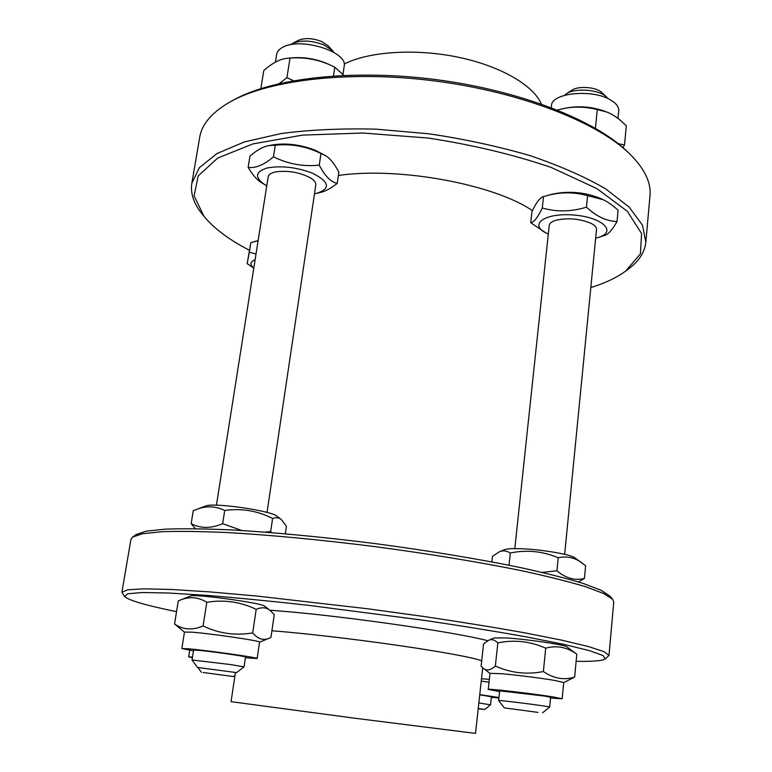 <?xml version="1.0" encoding="UTF-8"?>
<svg xmlns="http://www.w3.org/2000/svg" width="772" height="772" viewBox="0 0 772 772"><rect width="100%" height="100%" fill="white"/><g stroke="black" fill="none" stroke-linecap="round" stroke-linejoin="round"><path stroke-width="1.16" d="M479.73 694.877L483.426 695.398L479.73 694.877M478.235 708.474L484.719 709.487L490.529 704.817L478.843 702.974M491.378 696.788L483.426 695.398M484.719 709.487L478.196 708.821M479.75 694.636L498.934 697.512M498.886 698.004L491.339 697.309M481.245 681.078L489.014 682.187M481.496 678.752L489.323 679.36M216.43 505.197L268.183 176.807C268.617 174.54 271.088 172.909 275.594 171.924C287.734 170.255 299.295 172.204 310.267 177.743C314.233 180.156 316.076 182.501 315.816 184.788L267.035 512.454M290.668 44.718L292.453 43.522C301.157 39.854 311.647 40.327 323.902 44.94L332.549 50.643L333.88 52.38M236.57 672.595L244.048 666.854L230.21 664.518L192.035 659.983L197.526 667.462L236.57 672.595L197.526 667.462M192.035 659.983L193.589 650.101M244.048 666.854L245.515 656.991C245.766 656.306 211.335 651.433 198.423 650.304L193.627 650.063M332.549 50.643L328.11 45.789L321.625 41.514C312.486 38.06 304.65 37.712 298.127 40.462L292.453 43.522M343.019 74.112L344.187 66.209C348.259 52.033 301.157 36.988 283.102 47.102C279.31 48.993 277.167 51.396 276.675 54.291L275.411 62.175M343.984 75.366L334.768 67.193L332.597 66.16C319.338 59.647 305.143 56.964 289.992 58.103L288.053 58.218C280.593 58.672 272.497 62.793 263.773 70.57L260.868 88.558M332.597 66.16L328.032 64.028C316.742 59.048 304.979 56.974 292.742 57.794L288.053 58.218M279.175 83.588L286.923 77.692L293.524 80.684M286.923 77.692L289.992 58.103M333.465 75.945L334.768 67.193M315.806 184.846C316.115 182.549 314.262 180.175 310.267 177.753C299.295 172.204 287.734 170.255 275.594 171.924C271.049 172.918 268.579 174.569 268.173 176.865M314.474 193.791L316.588 193.357C330.995 188.59 329.567 181.845 312.303 173.131C295.975 167.07 280.757 165.401 266.649 168.103C255.165 171.982 254.567 177.521 264.873 184.72L266.765 185.82M264.873 184.72L261.37 182.559C257.124 180.108 252.714 175.061 248.13 167.399C255.657 168.373 264.111 164.841 273.481 156.812C288.12 164.05 303.386 166.829 319.261 165.14C324.78 175.823 330.754 181.941 337.2 183.475C330.609 188.522 324.935 191.543 320.158 192.527L316.588 193.357M337.2 183.475L338.84 172.204C334.401 163.519 329.76 157.884 324.906 155.317L320.978 153.56C306.503 146.352 291.276 143.563 275.305 145.204L268.955 145.599C263.416 146.477 257.086 149.961 249.964 156.069L248.13 167.399M268.955 145.599L273.153 144.827C286.991 142.859 301.167 144.731 315.7 150.453L324.906 155.317M319.261 165.14L320.978 153.56M273.481 156.812L275.305 145.204M532.448 210.65C494.012 184.257 398.574 166.578 338.358 175.485M541.307 103.998C533.577 85.325 500.459 65.938 457.815 57.138C415.211 48.327 368.823 51.502 344.177 64.037M590.812 287.589C605.026 283.15 616.635 277.65 625.638 271.088L628.302 269.11C638.869 261.351 644.707 252.396 645.826 242.244L649.976 195.779C651.288 182.453 644.427 168.373 629.392 153.57L626.941 151.225C594.99 120.152 519.836 90.498 436.132 79.632C352.418 68.756 272.178 78.223 233.356 100.099L230.384 101.75C212.068 112.22 201.839 124.08 199.707 137.3L191.842 183.282C190.337 193.386 193.695 203.538 201.926 213.728L204.001 216.324C213.989 228.454 229.101 239.764 249.356 250.253M629.392 153.57C597.123 122.179 520.907 92.129 435.939 81.108C350.97 70.059 269.602 79.641 230.384 101.75M645.826 242.244L642.507 225.202L629.18 207.128L605.595 188.831C584.906 176.807 559.739 165.748 530.084 155.635C498.384 146.4 464.715 139.134 429.087 133.817L376.138 129.165C341.581 128.297 309.929 129.754 281.201 133.527L244.386 141.923L216.913 153.58L199.408 167.649L191.842 183.282M625.638 271.088L640.432 253.834L641.58 233.52L627.269 211.238L596.814 188.561L551.179 167.437C514.007 154.757 473.13 144.982 428.537 138.082L362.763 133.016L302.46 135.129L252.946 143.901L217.704 158.048L198.182 175.939L194.1 195.866L204.001 216.324M544.781 196.242L551.874 194.264C568.433 190.694 584.558 192.045 600.24 198.317L603.135 199.687L587.588 195.673C573.422 191.726 559.15 191.91 544.781 196.242L543.517 196.599C540.014 197.507 536.154 202.534 531.947 211.692L530.74 222.732C534.002 222.278 537.852 217.347 542.291 207.967L543.517 196.599M193.473 650.854L181.854 648.519L188.725 648.808C207.871 650.468 259.431 657.812 257.153 658.526L245.399 657.754M252.705 632.905C257.993 639.177 263.609 640.895 269.544 638.068L270.953 637.431L274.263 614.628L270.2 610.527C266.446 607.332 261.776 606.946 256.188 609.359C240.632 601.832 224.169 599.468 206.79 602.285C198.057 596.881 188.937 596.264 179.432 600.442L178.274 600.925L174.549 623.988C182.974 629.817 192.489 630.473 203.075 625.976C218.939 633.532 235.479 635.848 252.705 632.905L256.188 609.359M184.46 632.152L174.549 623.988M181.854 648.519L184.469 632.104L191.369 632.143C210.505 633.474 261.891 641.059 259.556 642.159L257.153 658.526M179.432 600.442L190.472 596.032C193.55 593.6 262.605 603.057 264.603 606.165L270.2 610.527M206.79 602.285L203.075 625.976M195.885 509.684L205.574 506.056C212.831 502.234 271.493 510.668 277.08 516.294L281.182 519.421C278.924 517.568 276.058 517.25 272.603 518.466C257.568 510.794 241.617 508.121 224.739 510.446C215.282 505.93 205.67 505.679 195.885 509.684L193.241 510.746L191.166 523.628C200.614 528.656 211.113 528.656 222.674 523.648L241.742 530.509M285.35 533.77L286.441 526.243L281.182 519.421M265.085 532.111L270.673 531.551L271.281 532.593M195.355 528.685L191.166 523.628M224.739 510.446L222.674 523.648M272.603 518.466L270.673 531.551M235.431 672.557L231.06 701.652L353.219 718.028L475.504 733.4L482.693 667.819M176.537 611.665C145.85 605.373 128.557 600.327 124.659 596.544L127.573 593.803L141.894 592.539L168.045 592.992L205.622 595.28C235.933 597.731 270.084 601.06 308.086 605.277L425.642 620.543C463.461 626.179 497.332 631.679 527.257 637.054L564.178 644.437L589.576 650.69L603.096 655.563L605.219 658.96C602.421 660.832 592.722 661.614 576.134 661.305M576.809 654.222C567.179 647.168 556.805 645.151 545.707 648.162C530.103 641.281 514.152 639.525 497.834 642.893C494.62 639.737 491.542 638.878 488.589 640.316L494.032 637.981L505.882 637.933C526.436 639.11 565.355 644.832 566.928 646.878L576.809 654.222L574.648 677.083L563.714 682.593M124.659 596.544L121.908 592.211L127.583 589.808L144.036 588.824L171.5 589.48L209.473 591.883L256.507 596.013L367.404 608.741L424.503 616.587C461.367 622.068 494.669 627.472 524.41 632.779L561.736 640.162L588.457 646.55L604.119 651.693L608.983 655.476L605.219 658.96M121.908 592.211L130.95 539.319L132.649 537.032L142.733 533.684L162.159 531.705C179.683 531.107 201.714 531.406 228.242 532.603C270.789 535.054 322.078 539.927 375.472 546.692C428.817 553.785 479.653 562.18 521.409 570.672C547.358 576.298 568.732 581.634 585.533 586.691L603.801 593.572L612.698 599.371L613.75 602.025L608.983 655.476M132.649 537.032L136.142 534.542L146.197 531.165L165.449 529.138C182.8 528.502 204.561 528.752 230.741 529.891C272.719 532.255 323.265 537.032 375.858 543.691C428.402 550.687 478.495 558.986 519.681 567.42C545.283 573.007 566.387 578.324 582.995 583.362L601.098 590.252L609.957 596.081L612.698 599.371M253.785 268.154L247.156 263.628L249.308 252.261L256.014 253.998M258.099 240.758L250.842 242.591L247.156 263.628M249.308 252.261L250.842 242.591M255.107 259.759C250.022 261.824 249.578 264.603 253.795 268.106M192.392 657.715L188.677 656.875L192.498 657.03M203.21 672.48L233.443 676.552L203.21 672.48M582.069 562.942C575.043 557.645 567.092 555.917 558.214 557.751C542.639 551.198 526.678 549.616 510.34 553.003C506.403 550.639 502.707 550.253 499.262 551.835L504.28 549.741C506.345 548.921 510.774 548.554 517.568 548.641C537.264 548.796 570.547 554.161 574.802 557.809L585.63 565.693L584.433 578.411L578.267 582.088M499.262 551.835L492.497 556.371L491.889 561.91M510.34 553.003L509.028 565.239M558.214 557.751L556.921 570.769C565.847 578.324 575.015 580.872 584.433 578.411M542.185 572.39L556.921 570.769M542.291 207.967C556.361 212.097 571.077 211.837 586.431 207.176L587.588 195.673M595.656 238.201L598.184 237.496C617.378 231.889 602.807 217.347 574.088 215.06C545.447 212.464 528.473 224.179 545.978 232.941L530.74 222.732M586.431 207.176C596.399 216.45 606.599 221.236 617.021 221.545L618.092 210.235C612.698 205.323 607.718 201.81 603.135 199.687M617.021 221.545C612.235 230.008 608.047 234.659 604.476 235.499L598.184 237.496M545.978 232.941L548.303 234.061M596.505 229.535C596.679 227.373 594.845 225.299 590.985 223.311C579.618 218.64 567.912 217.627 555.859 220.29L555.02 220.56C551.382 221.834 549.452 223.455 549.22 225.443M514.799 548.631L549.23 225.385C549.49 223.426 551.42 221.815 555.02 220.56L555.859 220.29C567.912 217.627 579.618 218.64 590.985 223.311C594.807 225.279 596.65 227.335 596.515 229.477L564.65 554.325M488.589 640.316L483.562 643.916L481.101 666.265L483.195 668.224C486.514 671.071 490.567 670.337 495.354 666.004C510.649 672.981 526.658 674.824 543.372 671.543C553.543 678.549 563.975 680.402 574.648 677.083M499.571 691.596L488.232 689.406C486.389 688.257 533.124 693.661 553.456 696.981L562.161 698.756L550.552 698.052M488.232 689.406L489.979 673.319L502.07 673.744C516.632 675.008 542.465 678.308 555.068 680.508L563.724 682.544L562.161 698.756M545.707 648.162L543.372 671.543M497.834 642.893L495.354 666.004M544.53 696.074L499.677 690.834L498.616 700.58C497.187 699.693 551.111 706.554 549.664 707.075L550.619 697.319L544.53 696.074M617.976 118.425L618.71 110.772C618.98 106.922 616.278 103.323 610.623 99.984C592.423 88.664 551.247 92.901 551.517 105.639L551.295 107.655M618.324 143.698L624.509 144.933L626.314 125.846C619.347 118.791 612.707 114.14 606.377 111.911L603.569 110.869C591.429 106.71 579 105.754 566.272 108.012L557.307 110M595.415 128.268L597.287 109.595C585.108 106.604 573.567 106.314 562.663 108.746M606.377 111.911L597.287 109.595M624.509 144.933L622.956 147.568M538.026 712.392L504.29 707.876L538.026 712.392M542.61 712.778L549.664 707.075M606.483 96.915L601.803 92.544C596.389 86.966 578.131 85.615 571.714 90.295L566.243 93.885C574.754 87.661 599.284 89.484 606.483 96.915L607.95 98.613M564.457 95.332L566.243 93.885M271.927 630.763C301.765 633.001 352.698 638.888 397.281 645.305C441.902 651.732 474.751 657.869 481.699 660.813M269.843 610.247C331.699 614.377 452.585 631.399 487.75 640.712M490.529 704.807L491.397 696.807M259.546 642.217L269.544 638.068M258.118 240.652L254.249 241.646M189.729 650.236L188.677 656.875M233.443 676.552L235.006 675.346M201.502 672.364L197.989 667.587M489.969 673.367L483.195 668.224M504.29 707.876L498.616 700.58"/></g></svg>
